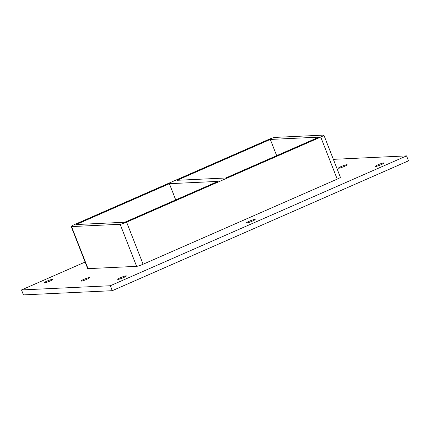 <?xml version="1.0" encoding="UTF-8"?>
<svg xmlns="http://www.w3.org/2000/svg" width="430" height="430" viewBox="0 0 430 430"><rect width="100%" height="100%" fill="white"/><g stroke="black" fill="none" stroke-linecap="round" stroke-linejoin="round"><path stroke-width="0.64" d="M383.667 162.938A4.682 0.543 158.6 0 1 383.969 163.008A4.682 0.543 158.6 0 1 380.518 164.932A4.682 0.543 158.6 0 1 375.546 166.496A4.682 0.543 158.6 0 1 375.245 166.426A4.682 0.543 158.6 0 1 378.696 164.496A4.682 0.543 158.6 0 1 383.667 162.938M89.295 277.587A4.682 0.543 158.6 0 1 89.596 277.662A4.682 0.543 158.6 0 1 86.145 279.586A4.682 0.543 158.6 0 1 81.173 281.15A4.682 0.543 158.6 0 1 80.878 281.075A4.682 0.543 158.6 0 1 84.323 279.151A4.682 0.543 158.6 0 1 89.295 277.587M346.854 164.679A4.682 0.543 158.6 0 1 347.155 164.749A4.682 0.543 158.6 0 1 343.704 166.673A4.682 0.543 158.6 0 1 338.733 168.237A4.682 0.543 158.6 0 1 338.437 168.168A4.682 0.543 158.6 0 1 341.882 166.238A4.682 0.543 158.6 0 1 346.854 164.679M254.888 219.391A4.682 0.543 158.6 0 1 255.183 219.461A4.682 0.543 158.6 0 1 251.738 221.391A4.682 0.543 158.6 0 1 246.766 222.95A4.682 0.543 158.6 0 1 246.465 222.88A4.682 0.543 158.6 0 1 249.916 220.955A4.682 0.543 158.6 0 1 254.888 219.391M126.108 275.845A4.682 0.543 158.6 0 1 126.404 275.915A4.682 0.543 158.6 0 1 122.958 277.844A4.682 0.543 158.6 0 1 117.987 279.409A4.682 0.543 158.6 0 1 117.686 279.333A4.682 0.543 158.6 0 1 121.136 277.409A4.682 0.543 158.6 0 1 126.108 275.845M52.487 279.328A4.682 0.543 158.6 0 1 52.782 279.403A4.682 0.543 158.6 0 1 49.337 281.327A4.682 0.543 158.6 0 1 44.365 282.892A4.682 0.543 158.6 0 1 44.064 282.816A4.682 0.543 158.6 0 1 47.515 280.892A4.682 0.543 158.6 0 1 52.487 279.328M225.712 177.999L177.112 180.299L270.309 139.438L318.915 137.138L225.712 177.999M169.377 183.691L217.978 181.39L124.775 222.245L76.174 224.546L169.377 183.691L175.73 199.907M276.667 155.66L270.309 139.438M85.124 262.053L21.5 289.944L110.327 285.74L406.56 155.88L333.363 159.342M337.227 179.122A5.354 0.618 -21.4 0 0 340.383 177.257L323.897 135.187A5.354 0.618 158.6 0 1 320.742 137.052L337.227 179.122L143.093 264.23L126.608 222.159A5.354 0.618 158.6 0 1 120.137 224.283L136.622 266.347A5.354 0.618 -21.4 0 0 143.093 264.23M88.021 268.648L71.531 226.583A5.354 0.618 158.6 0 1 71.192 226.497L87.677 268.567A5.354 0.618 -21.4 0 0 88.021 268.648L136.622 266.347M21.5 289.944L23.44 294.894L112.268 290.691L408.5 160.825L406.56 155.88M112.268 290.691L110.327 285.74M71.192 226.497A5.354 0.618 158.6 0 1 74.347 224.632L268.481 139.524A5.354 0.618 158.6 0 1 274.953 137.406L323.553 135.106A5.354 0.618 158.6 0 1 323.897 135.187M71.531 226.583L120.137 224.283M126.608 222.159L320.742 137.052"/></g></svg>
